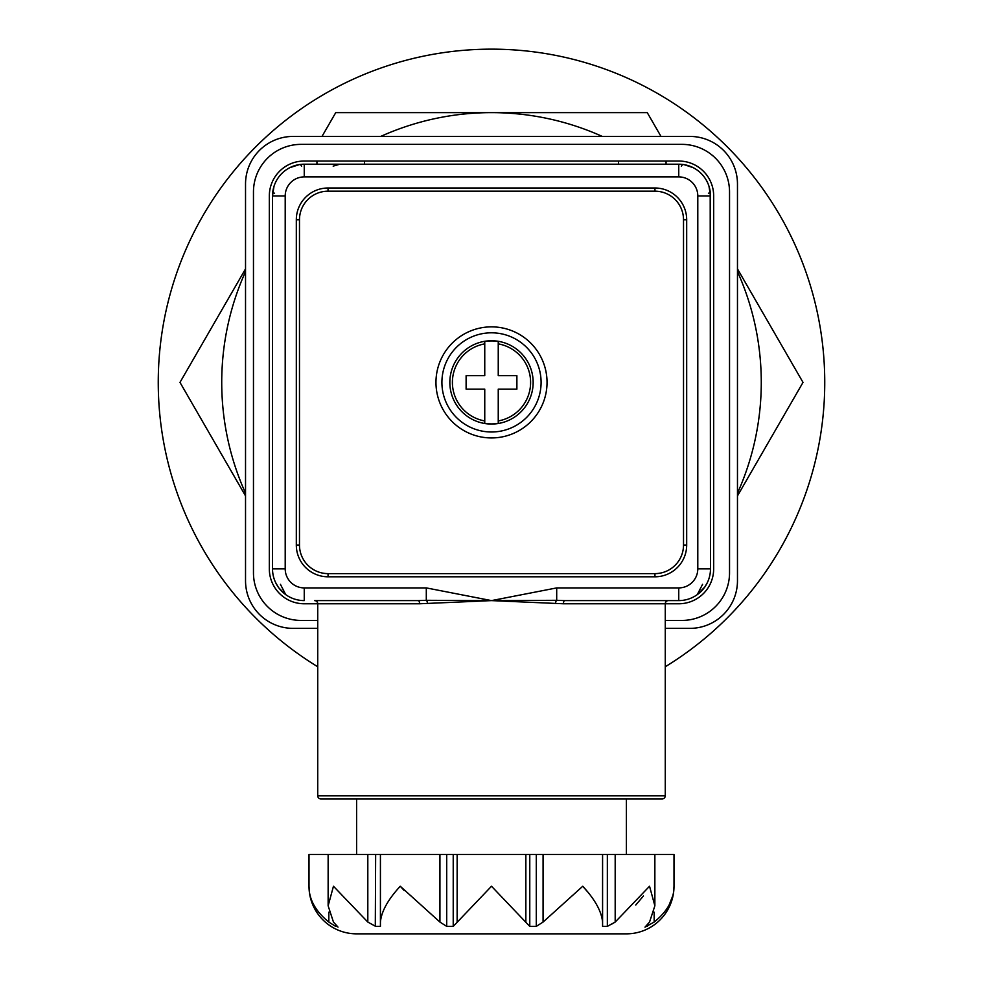 <?xml version="1.0" encoding="UTF-8"?>
<svg xmlns="http://www.w3.org/2000/svg" width="983" height="983" viewBox="0 0 983 983"><rect width="100%" height="100%" fill="white"/><g stroke="black" fill="none" stroke-linecap="round" stroke-linejoin="round"><path stroke-width="1.47" d="M665.27 666.757A333.249 333.249 0 0 0 491.5 49.15A333.249 333.249 0 0 0 317.73 666.757M660.994 136.428L647.256 112.627L335.744 112.627L322.006 136.428M380.704 136.428A269.772 269.772 0 0 1 602.296 136.428M245.529 493.196A269.772 269.772 0 0 1 245.529 271.603M737.471 271.603A269.772 269.772 0 0 1 737.471 493.196M737.471 495.911L803.013 382.399L737.471 268.887M647.256 112.627L335.744 112.627M245.529 268.887L179.987 382.399L245.529 495.911M665.27 628.37L689.857 628.37A47.602 47.602 0 0 0 737.471 580.769L737.471 184.042A47.602 47.602 0 0 0 689.857 136.428L293.143 136.428A47.602 47.602 0 0 0 245.529 184.042L245.529 580.769A47.602 47.602 0 0 0 293.143 628.37L317.73 628.37M547.039 382.399A55.54 55.54 0 0 0 491.5 326.86A55.54 55.54 0 0 0 435.961 382.399A55.54 55.54 0 0 0 491.5 437.939A55.54 55.54 0 0 0 547.039 382.399M418.266 600.601L314.56 600.601A3.17 3.17 0 0 1 317.73 603.771L304.251 603.771A34.909 34.909 0 0 1 269.33 568.862L269.33 195.936A34.909 34.909 0 0 1 304.251 161.028L678.749 161.028A34.909 34.909 0 0 1 713.67 195.936L713.67 568.862A34.909 34.909 0 0 1 678.749 603.771L563.431 603.771L491.5 600.601L419.569 603.771L317.73 603.771L419.569 603.771A3.17 1.315 -90 0 0 418.266 600.601L426.303 600.306L426.303 587.908L491.5 600.601L556.697 600.306A3.17 1.167 -85 0 0 555.53 603.402M708.436 193.307A12.693 2.789 172 0 0 710.193 191.55L710.488 568.862A31.739 31.739 0 0 1 678.749 600.601L668.44 600.601A3.17 3.17 0 0 0 665.27 603.771L665.27 795.788A3.17 3.17 0 0 1 662.087 798.958L320.913 798.958A3.17 3.17 0 0 1 317.73 795.788L317.73 603.771M626.392 854.51L626.392 798.958M356.608 854.51L356.608 798.958M309.276 890.733L309.006 886.248A47.602 47.602 0 0 0 356.608 933.85L626.392 933.85A47.602 47.602 0 0 0 673.994 886.248L673.687 891.04M654.162 922.066C667.42 911.425 674.031 899.494 673.994 886.248L673.994 854.51L309.006 854.51L309.006 886.248C308.92 899.408 315.531 911.339 328.838 922.066L335.633 926.379L337.378 926.379L333.458 922.066L328.138 905.81L333.458 886.248L367.814 922.066L375.653 926.379L380.421 926.379L380.421 922.066C381.404 911.425 388.015 899.494 400.253 886.248L439.929 922.066L446.712 926.379L453.224 926.379L491.5 886.248L529.776 926.379L536.288 926.379L543.071 922.066L582.747 886.248C594.936 899.408 601.547 911.339 602.579 922.066L602.579 926.379L607.347 926.379L615.186 922.066L649.542 886.248L654.862 905.81L649.542 922.066L644.983 927.153L654.162 922.066L654.162 912.212M338.005 927.153L337.378 926.379M328.138 905.81L328.138 854.51M299.852 164.505A12.693 2.789 -98 0 1 301.609 166.262A12.693 2.789 -98 0 0 299.852 164.505L304.251 164.198L299.852 164.505A12.693 2.789 -98 0 1 301.609 166.262M272.807 191.55A12.693 2.789 -172 0 0 274.564 193.307A12.693 2.789 -172 0 1 272.807 191.55L272.512 195.936L274.011 186.266M289.924 167.614L299.532 164.554M279.135 588.264L285.734 594.641L280.438 584.332M427.47 603.402A3.17 1.167 -95 0 0 426.303 600.306L491.5 600.601L556.697 587.908L556.697 600.306L564.734 600.601A3.17 1.315 -90 0 0 563.431 603.771L665.27 603.771M602.579 926.379L602.579 854.51M672.716 895.955L669.091 905.06M643.435 895.968L635.755 905.048M615.186 854.51L615.186 922.066L611.315 924.376M586.937 891.114L582.747 886.248M404.21 890.537L400.253 886.248M375.653 854.51L375.297 926.207M380.421 922.066L380.421 854.51M272.512 568.862L285.205 568.862A19.046 19.046 0 0 0 304.251 587.908L304.251 600.601A31.739 31.739 0 0 1 272.512 568.862L272.512 195.936A31.739 31.739 0 0 1 304.251 164.198L678.749 164.198A31.739 31.739 0 0 1 710.488 195.936L708.989 186.266M704.786 587.011L697.34 594.592M681.391 166.262A12.693 2.789 98 0 1 683.148 164.505A12.693 2.789 98 0 0 681.391 166.262A12.693 2.789 98 0 1 683.148 164.505M693.076 167.614L684.205 164.677M703.865 588.264L697.266 594.641L702.562 584.332M654.948 187.999A31.739 31.739 0 0 1 686.687 219.737L686.687 545.061A31.739 31.739 0 0 1 654.948 576.8L328.052 576.8A31.739 31.739 0 0 1 296.313 545.061L296.313 219.737A31.739 31.739 0 0 1 328.052 187.999L654.948 187.999L654.948 191.181L328.052 191.181A28.568 28.568 0 0 0 299.483 219.737L296.313 219.737M556.697 587.908L678.749 587.908A19.046 19.046 0 0 0 697.795 568.862L710.488 568.862A31.739 31.739 0 0 1 678.749 600.601L564.734 600.601M498.246 423.341L498.246 420.933L498.246 423.341A41.495 41.495 0 0 1 484.754 423.341L484.754 420.933L484.754 423.341M491.5 340.745A41.655 41.655 0 0 1 533.155 382.399A41.655 41.655 0 0 1 491.5 424.054A41.655 41.655 0 0 1 449.845 382.399A41.655 41.655 0 0 1 491.5 340.745M484.754 343.866A39.123 39.123 0 0 0 484.754 420.933L484.754 389.145L466.114 389.145L466.114 375.653L484.754 375.653L484.754 341.494A41.495 41.495 0 0 1 498.246 341.457L498.246 343.866L498.246 341.457M498.246 420.933L498.246 389.145L516.886 389.145L516.886 375.653L498.246 375.653L498.246 343.866A39.123 39.123 0 0 1 498.246 420.933M317.73 620.433L301.068 620.433A47.602 47.602 0 0 1 253.467 572.831L253.467 191.968A47.602 47.602 0 0 1 301.068 144.366L681.932 144.366A47.602 47.602 0 0 1 729.533 191.968L729.533 572.831A47.602 47.602 0 0 1 681.932 620.433L665.27 620.433M491.5 431.992A49.592 49.592 0 0 0 541.092 382.399A49.592 49.592 0 0 0 491.5 332.807A49.592 49.592 0 0 0 441.908 382.399A49.592 49.592 0 0 0 491.5 431.992M316.944 161.028L316.944 164.198L364.546 164.198L364.546 161.028M618.454 161.028L618.454 164.198L666.056 164.198L666.056 161.028M317.73 795.788L665.27 795.788M525.856 922.066L525.856 854.51M529.776 926.379L529.776 854.51M536.288 926.379L536.288 854.51M543.071 922.066L543.071 854.51M607.347 926.379L607.347 854.51M647.367 926.379L647.367 924.647M328.838 922.066L328.838 912.212M335.633 926.379L335.633 924.647M367.814 922.066L367.814 854.51M439.929 922.066L439.929 854.51M446.712 926.379L446.712 854.51M453.224 926.379L453.224 854.51M457.144 922.066L457.144 854.51M304.251 587.908L426.303 587.908M272.512 195.936L285.205 195.936L285.205 568.862M697.795 568.862L697.795 195.936A19.046 19.046 0 0 0 678.749 176.891L304.251 176.891L304.251 164.198M304.251 176.891A19.046 19.046 0 0 0 285.205 195.936M678.749 176.891L678.749 164.198A31.739 31.739 0 0 1 710.488 195.936L697.795 195.936M678.749 587.908L678.749 600.601M686.687 219.737L683.517 219.737A28.568 28.568 0 0 0 654.948 191.181M686.687 545.061L683.517 545.061L683.517 219.737M299.483 219.737L299.483 545.061A28.568 28.568 0 0 0 328.052 573.617L654.948 573.617L654.948 576.8M654.948 573.617A28.568 28.568 0 0 0 683.517 545.061M299.483 545.061L296.313 545.061M328.052 573.617L328.052 576.8M328.052 187.999L328.052 191.181M333.176 166.127L339.897 164.198M280.733 590.181L282.772 592.245L280.72 590.156M275.535 582.391L277.98 586.691M654.862 905.81L654.862 854.51M697.611 594.396L698.569 593.658L697.611 594.396M700.228 592.245L702.267 590.181L700.228 592.233M705.02 586.691L707.465 582.391"/></g></svg>
